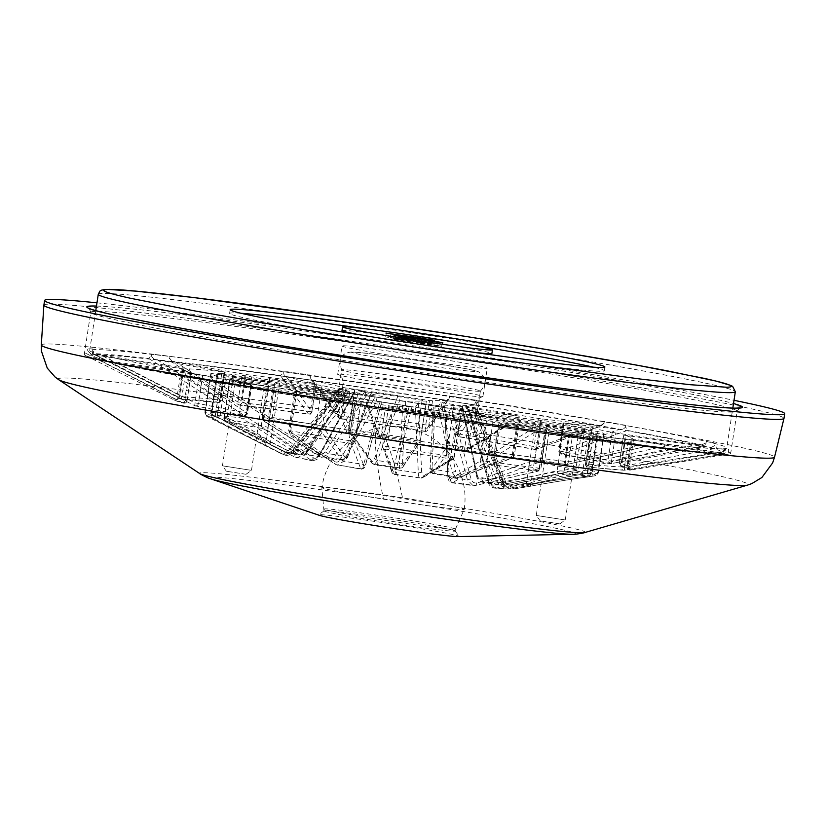 <?xml version="1.0" encoding="UTF-8"?>
<svg xmlns="http://www.w3.org/2000/svg" width="826" height="826" viewBox="0 0 826 826"><rect width="100%" height="100%" fill="white"/><g stroke="black" fill="none" stroke-linecap="round" stroke-linejoin="round"><path stroke-width="0.62" stroke-dasharray="4.13 3.1" d="M338.774 374.168A73.452 2.148 8.7 0 0 337.7 374.364A73.452 2.148 8.7 0 0 338.133 374.674A73.452 2.148 8.7 0 0 408.013 387.291A73.452 2.148 8.7 0 0 481.837 396.779A73.452 2.148 8.7 0 0 482.405 396.748A73.452 2.148 8.7 0 0 482.911 396.583A73.452 2.148 8.7 0 0 416.707 384.286A73.452 2.148 8.7 0 0 338.774 374.168M343.11 345.774A73.452 2.148 -171.3 0 1 421.053 355.892A73.452 2.148 -171.3 0 1 487.257 368.19A73.452 2.148 -171.3 0 1 486.184 368.396A73.452 2.148 -171.3 0 1 408.25 358.267A73.452 2.148 -171.3 0 1 342.047 345.97A73.452 2.148 -171.3 0 1 343.11 345.774M241.14 313.281A189.546 5.545 8.7 0 0 232.333 312.92A189.546 5.545 8.7 0 0 229.576 313.426A189.546 5.545 8.7 0 0 400.424 345.165A189.546 5.545 8.7 0 0 601.545 371.287A189.546 5.545 8.7 0 0 604.312 370.771A189.546 5.545 8.7 0 0 593.316 367.167M472.555 345.247A189.546 5.545 8.7 0 0 362.934 328.469M471.522 351.979A75.816 2.22 -171.3 0 1 361.902 335.211M341.995 330.627A75.816 2.22 -171.3 0 1 343.1 330.421A75.816 2.22 -171.3 0 1 423.552 340.87A75.816 2.22 -171.3 0 1 491.883 353.569M442.22 342.759L441.693 346.239L431.12 345.175L431.688 341.437M434.455 341.138L433.908 344.721L442.261 346.466L442.839 342.718M424.213 339.496L423.666 343.11L433.908 344.721M414.022 338.722L413.537 341.912L423.666 343.11M403.057 336.481L402.51 340.095L413.537 341.912M394.188 335.459L393.238 339.052L393.816 335.304M408.963 338.04L408.385 341.788L393.62 339.207L402.51 340.095M417.12 339.021L416.541 342.769L408.385 341.788M431.12 345.175L416.541 342.769M406.691 335.831L406.134 339.445L433.722 343.967L434.259 340.415M386.279 333.208L385.711 336.956L385.907 333.064M413.785 337.71L413.217 341.458L385.711 336.956L406.134 339.445M413.217 341.458L434.084 344.122L434.652 340.374M398.886 336.419L398.349 339.909L412.948 342.036L397.967 339.754L398.545 336.006M413.527 338.288L412.948 342.036L413.805 338.402M418.152 339.218L417.615 342.707L436.995 345.547L417.615 342.707L417.842 338.825M437.563 341.799L436.995 345.547L437.997 341.985M390.894 334.148L390.357 337.638L429.004 343.275L390.357 337.638L390.698 333.787M429.582 339.538L429.231 343.379L429.809 339.631M403.862 336.595L403.284 340.343M407.517 341.53L408.075 337.906M425.256 339.641L424.678 343.389M430.315 344.938L430.873 341.314M407.631 335.965L407.053 339.713M418.927 341.499L419.505 337.751M43.881 305.135A374.364 10.955 -171.3 0 1 49.343 304.123A374.364 10.955 -171.3 0 1 446.556 355.717A374.364 10.955 -171.3 0 1 783.988 418.39M458.1 536.58A71.077 2.075 8.7 0 0 459.101 536.332A71.077 2.075 8.7 0 0 394.023 524.334A71.077 2.075 8.7 0 0 319.631 514.701A71.077 2.075 8.7 0 0 318.63 514.835A71.077 2.075 8.7 0 0 319.517 515.383M324.959 510.747A66.338 1.941 -171.3 0 1 394.394 519.74A66.338 1.941 -171.3 0 1 455.126 530.932A66.338 1.941 -171.3 0 1 455.147 530.994A66.338 1.941 -171.3 0 1 454.186 531.17A66.338 1.941 -171.3 0 1 383.791 522.032A66.338 1.941 -171.3 0 1 323.988 510.922A66.338 1.941 -171.3 0 1 324.029 510.871A66.338 1.941 -171.3 0 1 324.959 510.747M401.085 518.873A66.338 1.941 -171.3 0 1 455.436 529.125A66.338 1.941 -171.3 0 1 455.436 529.136A66.338 1.941 -171.3 0 1 454.465 529.301A66.338 1.941 -171.3 0 1 378.628 519.306A66.338 1.941 -171.3 0 1 324.277 509.064A66.338 1.941 -171.3 0 1 324.277 509.053A66.338 1.941 -171.3 0 1 325.248 508.868A66.338 1.941 -171.3 0 1 401.085 518.873M380.817 498.718A72.027 2.106 -171.3 0 1 321.81 487.608A72.027 2.106 -171.3 0 1 321.81 487.588A72.027 2.106 -171.3 0 1 402.52 497.83A72.027 2.106 -171.3 0 1 405.205 498.254A72.027 2.106 -171.3 0 1 464.212 509.384A72.027 2.106 -171.3 0 1 464.202 509.394A72.027 2.106 -171.3 0 1 383.501 499.141A72.027 2.106 -171.3 0 1 380.817 498.718M728.738 449.468L728.109 451.213L728.738 449.468A326.972 9.561 8.7 0 1 726.643 449.561A326.972 9.561 8.7 0 1 723.927 449.561L722.585 454.238A326.972 9.561 8.7 0 1 666.076 449.241L664.517 446.123L665.075 444.367L664.816 446.05M728.377 454.124L630.207 470.097A231.177 6.763 8.7 0 0 630.279 470.087L729.244 454.011A326.972 9.561 8.7 0 1 728.377 454.124L728.491 451.151M729.244 454.011A326.972 9.561 8.7 0 0 730.69 453.36A326.972 9.561 8.7 0 0 716.338 448.27L715.946 445.059M706.529 441.105L705.91 442.86L706.529 441.105A326.972 9.561 8.7 0 1 716.204 443.376M624.621 469.013L624.353 467.371L621.245 466.969A2.839 2.757 -88.1 0 0 624.404 470.211L624.456 467.392L714.108 452.803L718.517 453.515A322.233 9.427 8.7 0 0 723.452 453.422L631.25 438.771A227.46 6.649 8.7 0 0 632.324 438.307A227.46 6.649 8.7 0 0 623.733 435.126L711.196 447.465A322.233 9.427 8.7 0 0 701.264 445.131L697.134 444.564L611.498 461.094L611.106 463.654L704.877 445.544L611.064 463.665L609.918 463.654L607.967 460.516A227.46 6.649 8.7 0 0 559.677 451.079L619.304 429.355L622.505 429.747L625.685 427.042L627.337 430.429A326.972 9.561 8.7 0 1 704.702 445.544L706.271 442.798M625.685 427.042L625.943 425.359L625.437 427.135M604.374 421.528L603.868 423.304L604.374 421.528A326.972 9.561 8.7 0 1 625.943 425.359M604.116 423.211L601.38 425.803L602.309 425.71L535.258 449.509A2.839 2.839 0 0 0 536.714 449.385M622.505 429.747A322.233 9.427 8.7 0 0 600.347 425.803L597.735 425.514L537.912 447.093L534.112 446.536L535.847 449.437L601.38 425.803A326.972 9.561 8.7 0 0 479.421 405.473L477.087 402.025L477.345 400.342L477.087 402.025M449.654 395.964L449.313 397.771L449.654 395.964A326.972 9.561 8.7 0 1 477.345 400.342M309.957 376.708L310.215 375.025L310.493 379.031L312.228 380.094A326.972 9.561 8.7 0 1 446.102 400.197L448.89 398.927L449.396 397.647M283.824 371.277L283.679 373.104L283.824 371.277A326.972 9.561 8.7 0 1 310.215 375.025M169.082 357.875L169.34 356.182L169.082 357.875L170.559 361.096A326.972 9.561 8.7 0 1 280.479 375.593L283.566 372.96M170.011 360.9L238.693 404.812L170.011 360.9M151.323 354.075L151.323 355.923L151.323 354.075A326.972 9.561 8.7 0 1 169.34 356.182M92.213 350.565L92.378 353.58A326.972 9.561 8.7 0 1 148.886 358.567L151.065 355.758M181.101 399.103L92.316 353.559L181.101 399.103A2.839 2.839 0 0 0 182.298 399.412A2.839 2.757 91.9 0 1 181.142 399.103L181.916 396.573L100.855 355.004L96.456 354.292L92.543 350.74M96.456 354.292A322.233 9.427 8.7 0 0 93.658 354.292A322.233 9.427 8.7 0 0 91.51 354.395L183.733 369.026A227.46 6.649 8.7 0 0 182.639 369.501A227.46 6.649 8.7 0 0 191.229 372.681L103.766 360.342A322.233 9.427 8.7 0 0 113.699 362.676L202.7 375.376A227.46 6.649 8.7 0 0 250.99 384.813L192.468 378.071A322.233 9.427 8.7 0 0 214.615 382.004L276.555 389.356A227.46 6.649 8.7 0 0 352.671 402.055L338.774 402.706A322.233 9.427 8.7 0 0 352.929 404.957A322.233 9.427 8.7 0 0 367.198 407.208L366.744 402.479L366.486 404.162M338.846 399.908L338.732 402.706L367.611 407.135L378.267 436.376L366.527 404.275M91.51 354.395L87.732 350.833L87.659 348.975L87.732 350.833M545.47 425.72A19.432 0.568 -171.3 0 1 566.368 428.436A19.432 0.568 -171.3 0 1 583.59 431.668A19.432 0.568 -171.3 0 1 583.321 431.699A19.432 0.568 -171.3 0 1 562.981 429.066A19.432 0.568 -171.3 0 1 545.191 425.793A19.432 0.568 -171.3 0 1 545.47 425.72M577.983 435.653L549.156 431.172L577.983 435.653M231.652 376.109A19.432 0.568 -171.3 0 1 252.539 378.824A19.432 0.568 -171.3 0 1 269.761 382.056A19.432 0.568 -171.3 0 1 269.493 382.087A19.432 0.568 -171.3 0 1 249.153 379.454A19.432 0.568 -171.3 0 1 231.373 376.181A19.432 0.568 -171.3 0 1 231.652 376.109M264.165 386.041L235.338 381.56L264.165 386.041M479.369 391.287A70.138 2.055 -171.3 0 1 405.979 381.788A70.138 2.055 -171.3 0 1 341.757 369.955A70.138 2.055 -171.3 0 1 341.737 369.883A70.138 2.055 -171.3 0 1 342.759 369.697A70.138 2.055 -171.3 0 1 417.182 379.361A70.138 2.055 -171.3 0 1 480.391 391.101A70.138 2.055 -171.3 0 1 480.35 391.152A70.138 2.055 -171.3 0 1 479.369 391.287M333.487 392.629L336.037 392.34L338.908 388.695L338.299 393.465L292.239 450.573L290.504 448.786C288.191 451.285 285.486 451.863 282.368 450.531L280.613 453.071L265.58 445.41L274.779 383.347L333.487 392.629A74.877 2.189 -171.3 0 1 334.561 392.381A74.877 2.189 -171.3 0 1 338.299 392.536L279.591 383.254A30.799 0.898 8.7 0 0 255.781 379A30.799 0.898 8.7 0 0 226.365 374.849L217.857 373.342A199.025 5.823 -171.3 0 1 244.888 375.727L342.697 392.928A74.877 2.189 -171.3 0 1 360.714 395.035L269.483 378.607A199.025 5.823 -171.3 0 1 322.047 385.535L369.274 396.16A74.877 2.189 -171.3 0 1 395.654 399.908L358.092 390.657A199.025 5.823 -171.3 0 1 422.107 400.269L426.371 401.085L402.974 401.147A70.138 2.055 -171.3 0 1 435.075 406.216L454.063 405.463L459.927 406.247A199.025 5.823 -171.3 0 1 518.243 415.974L443.273 407.435A74.877 2.189 -171.3 0 1 464.842 411.276L547.71 421.208A199.025 5.823 -171.3 0 1 584.705 428.446L470.861 412.453A74.877 2.189 -171.3 0 1 480.546 414.724L597.921 431.544A199.025 5.823 -171.3 0 1 604.219 434.011A199.025 5.823 -171.3 0 1 603.682 434.342L593.409 432.876A30.799 0.898 8.7 0 0 569.61 428.611A30.799 0.898 8.7 0 0 540.194 424.461L481.486 415.179A74.877 2.189 -171.3 0 1 476.664 415.272L535.372 424.554A30.799 0.898 8.7 0 0 559.181 428.808A30.799 0.898 8.7 0 0 588.597 432.969L597.105 434.466A199.025 5.823 -171.3 0 1 570.085 432.081L472.265 414.879A74.877 2.189 -171.3 0 1 454.259 412.773L545.48 429.2A199.025 5.823 -171.3 0 1 492.915 422.272L445.699 411.647A74.877 2.189 -171.3 0 1 419.309 407.899L456.881 417.161A199.025 5.823 -171.3 0 1 392.866 407.538L388.592 406.722L411.998 406.66A70.138 2.055 -171.3 0 1 379.888 401.591A70.138 2.055 -171.3 0 1 376.801 401.075L343.637 461.197L340.446 459.277C338.794 461.93 336.977 462.725 334.995 461.651A2.839 2.106 -56.2 0 0 335.573 464.398L335.573 464.398A2.839 2.106 -56.2 0 0 336.296 464.656L290.938 434.187A2.839 2.106 124 0 1 290.256 433.929L290.256 433.929A2.839 2.106 124 0 1 289.689 431.182L288.666 430.707L294.675 391.41L371.7 400.373A74.877 2.189 -171.3 0 1 350.121 396.532L267.252 386.599A199.025 5.823 -171.3 0 1 230.258 379.371L344.101 395.355A74.877 2.189 -171.3 0 1 334.427 393.083L217.042 376.264A199.025 5.823 -171.3 0 1 210.744 373.796A199.025 5.823 -171.3 0 1 211.291 373.476L221.554 374.942A30.799 0.898 8.7 0 0 245.353 379.196A30.799 0.898 8.7 0 0 274.779 383.347M265.58 445.41C251.341 438.761 219.582 422.953 211.931 417.966L215.132 416.159L210.682 413.878L205.313 412.504A199.025 5.823 8.7 0 0 204.776 412.835A199.025 5.823 8.7 0 0 211.074 415.302L217.114 417.006L285.249 451.925C288.212 453.185 290.793 452.555 293.024 450.005L294.221 451.533L338.608 393.61A70.138 2.055 -171.3 0 1 338.299 393.465M293.024 450.005L339.62 389.046L338.65 393.589L294.314 451.502L284.485 454.827L283.019 454.248A2.839 0.971 117.1 0 0 285.249 451.925M344.101 395.355L346.538 395.004L349.305 391.307L349.821 396.243L305.579 454.197L302.698 452.276C300.478 454.816 297.887 455.456 294.923 454.197A2.839 0.971 -62.9 0 0 294.603 456.954L294.603 456.954A2.839 0.971 -62.9 0 0 294.717 456.985L226.572 422.065A2.839 0.971 117.2 0 1 226.458 422.024L226.458 422.024A2.839 0.971 117.2 0 1 226.799 419.278L224.29 418.4A199.025 5.823 8.7 0 0 261.284 425.627L268.12 427.352A2.839 2.106 124 0 1 264.94 429.561L311.825 460.671C316.337 460.227 318.795 458.812 319.208 456.427L318.33 456.695L351.793 396.625A70.138 2.055 -171.3 0 1 349.821 396.243M351.793 396.625L352.867 395.747L353.9 392.216A70.138 2.055 8.7 0 0 375.479 396.046L376.801 401.075M391.854 470.892L382.521 446.422L386.888 446.577A199.025 5.823 8.7 0 0 450.903 456.189L454.021 457.17L423.872 475.693L421.642 472.111L418.317 472.999L415.385 407.177A70.138 2.055 -171.3 0 1 411.998 406.66L396.232 469.684A2.839 1.342 14.2 0 1 393.641 467.908L391.854 470.892A2.839 2.695 -21 0 0 391.968 472.348L391.968 472.348A2.839 2.695 -21 0 0 394.188 474.021L384.802 449.55A2.839 2.695 159.2 0 1 382.634 447.878L382.634 447.878A2.839 2.695 159.2 0 1 382.521 446.422L388.53 406.743M415.385 407.177L418.379 402.83A70.138 2.055 8.7 0 0 444.77 406.578L444.625 408.818L445.978 411.513L449.261 477.387L448.022 475.859L450.253 479.441A2.839 2.561 58.6 0 0 452.906 482.57L483.014 464.036A2.839 2.561 -121.7 0 1 480.412 460.908L486.948 461.311A199.025 5.823 8.7 0 0 539.502 468.239C541.422 468.507 541.298 468.641 539.12 468.652A2.839 1.745 -102.9 0 1 537.953 471.212L537.953 471.212A2.839 1.745 -102.9 0 1 537.53 471.223L475.373 485.471A2.839 1.755 -102.7 0 1 474.909 485.471A118.004 3.449 8.7 0 1 452.906 482.57L451.832 482.807L449.261 477.387A106.864 3.128 8.7 0 0 467.392 479.782L448.766 411.885A70.138 2.055 -171.3 0 1 445.978 411.513M448.766 411.885L451.306 407.435A70.138 2.055 8.7 0 0 469.313 409.541L469.653 414.332L488.527 482.25L469.653 414.332A70.138 2.055 -171.3 0 0 471.078 414.456L472.678 409.841A70.138 2.055 8.7 0 0 476.499 410.016A70.138 2.055 8.7 0 0 477.521 409.83A70.138 2.055 8.7 0 0 477.49 409.748L476.664 414.342L503.488 482.962L505.657 481.94C507.112 485.038 509.518 486.431 512.884 486.111L513.813 488.909L530.457 486.246L540.194 424.461M211.766 378.607L212.024 376.914L211.766 378.607L213.593 382.004L269.71 419.876A2.839 1.642 99.9 0 0 270.133 420.062A2.839 1.642 99.9 0 0 271.32 419.556A2.839 1.642 99.9 0 0 272.26 417.44A227.46 6.649 8.7 0 0 348.376 430.129A2.839 0.681 -80.9 0 1 348.045 431.637A2.839 0.681 -80.9 0 1 347.24 432.917A2.839 0.681 -80.9 0 1 347.075 432.772L335.552 402.334A326.972 9.561 8.7 0 1 213.593 382.004L212.881 381.705M217.238 382.293L268.46 416.872L272.26 417.44L276.555 389.356M196.495 405.803A2.839 2.581 102.3 0 0 198.405 403.46A227.46 6.649 8.7 0 0 246.685 412.897A2.839 1.972 -79.7 0 1 244.228 415.447A2.839 1.972 -79.7 0 1 243.711 415.251L187.636 377.389A326.972 9.561 8.7 0 1 110.271 362.263L194.647 405.659A2.839 2.581 102.3 0 0 196.495 405.803M117.829 363.244L194.874 402.871L198.405 403.46L202.7 375.376M96.043 355.097L177.105 396.676L175.349 399.216A2.839 2.829 -98.6 0 0 179.418 397.12A227.46 6.649 8.7 0 0 178.344 397.585A227.46 6.649 8.7 0 0 186.934 400.765A2.839 2.726 -75.5 0 1 184.869 403.119L182.99 402.923L98.624 359.537A326.972 9.561 8.7 0 1 85.46 355.5A326.972 9.561 8.7 0 1 84.273 354.447A326.972 9.561 8.7 0 1 86.585 353.683L87.401 350.658M181.4 368.592L177.105 396.676L179.418 397.12L183.733 369.026L179.418 397.12M182.969 399.35A2.839 2.757 91.9 0 1 182.298 399.412L217.796 402.551A2.839 2.313 -83.7 0 0 218.622 402.458A2.839 2.313 -83.7 0 0 220.397 400.125A227.46 6.649 8.7 0 0 185.127 397.007A2.839 2.757 91.9 0 1 182.969 399.35M597.735 425.514L538.407 418.452A227.46 6.649 8.7 0 0 462.292 405.752L476.189 405.101A322.233 9.427 8.7 0 0 447.764 400.6L429.468 400.569A227.46 6.649 8.7 0 0 345.918 388.014L311.464 380.136A322.233 9.427 8.7 0 0 284.381 376.284L314.644 383.584A227.46 6.649 8.7 0 0 246.045 374.539L172.479 361.54A322.233 9.427 8.7 0 0 153.987 359.372L157.704 360.022L220.397 400.125L216.99 402.272A2.839 2.313 -83.7 0 0 217.796 402.551A2.839 2.839 0 0 0 220.924 400.156L225.219 372.072L224.693 372.041A227.46 6.649 8.7 0 0 189.422 368.923L100.855 355.004M280.479 375.593L308.408 414.002A2.839 1.187 -82.1 0 0 308.79 414.218A2.839 1.187 -82.1 0 0 309.513 413.836L310.349 411.658A227.46 6.649 8.7 0 0 241.739 402.623L237.919 402.045L175.721 362.129M246.045 374.539L241.739 402.623A2.839 2.044 97 0 1 240.201 404.946A2.839 2.044 97 0 1 239.385 405.07A2.839 2.044 97 0 1 238.693 404.812L237.919 402.045L242.224 373.961M426.123 431.275L425.008 431.42A2.839 2.839 0 0 0 427.806 430.191L426.123 431.275M446.102 400.197L425.132 431.265L425.173 428.653A227.46 6.649 8.7 0 0 341.623 416.097L340.209 418.514L312.228 380.094M697.134 444.564L615.793 433.02L611.498 461.094L607.967 460.516L612.262 432.432A227.46 6.649 8.7 0 0 563.982 422.995L619.304 429.355M367.611 407.135L385.494 407.239A227.46 6.649 8.7 0 0 469.044 419.794L503.519 427.682A322.233 9.427 8.7 0 0 530.581 431.523L500.319 424.223A227.46 6.649 8.7 0 0 568.928 433.268L642.494 446.267A322.233 9.427 8.7 0 0 660.986 448.435L590.27 435.767A227.46 6.649 8.7 0 0 625.54 438.885L714.108 452.803M657.259 447.785L585.489 463.809L586.46 464.036L588.556 467.041A2.839 2.313 96.3 0 1 587.947 467.072A2.839 2.313 96.3 0 1 585.975 463.851A227.46 6.649 8.7 0 0 621.245 466.969L625.54 438.885M565.087 519.936L536.26 515.455L565.087 519.936M251.269 470.324L222.442 465.833L251.269 470.324M498.677 424.048L494.371 452.132A2.839 2.839 0 0 0 496.798 455.384A2.839 1.187 97.9 0 1 496.023 452.307A227.46 6.649 8.7 0 0 564.633 461.352L568.453 461.93L639.252 445.679M528.671 431.1L494.547 452.194L496.023 452.307L500.319 424.223M532.316 428.849L532.574 427.166L532.316 428.849L534.494 432.215L497.138 455.312L494.413 452.121M611.064 463.665A2.839 2.839 0 0 1 609.918 463.654L561.133 454.114L561.835 454.063L558.872 450.882M718.919 452.71L629.267 467.299L630.176 470.097C628.101 470.108 627.017 469.023 626.955 466.855A227.46 6.649 8.7 0 0 628.028 466.391A227.46 6.649 8.7 0 0 619.438 463.2L706.808 446.825M623.733 435.126L619.376 463.159M223.877 418.369L224.29 418.4A2.839 2.55 102.1 0 0 225.632 421.312A197.063 5.761 8.7 0 0 262.255 428.477A2.839 2.013 -79.6 0 1 261.284 425.627L267.252 386.599M288.718 430.79L290.752 430.873A199.025 5.823 8.7 0 0 349.068 440.599L354.829 442.044L364.163 466.514L365.949 463.531A2.839 1.342 14.2 0 1 365.939 463.789A2.839 1.342 14.2 0 1 363.75 464.542L379.888 401.591L381.55 401.952L360.9 402.345L355.046 401.56A199.025 5.823 -171.3 0 1 296.72 391.834L294.675 391.41M474.692 371.37C464.821 372.227 335.79 351.824 353.167 352.155C363.037 351.298 492.079 371.7 474.692 371.37M405.721 401.477L402.51 462.818L403.398 465.75L420.3 440.785L416.128 439.298A199.025 5.823 8.7 0 0 352.113 429.685L348.789 430.047A2.839 2.509 143.9 0 0 349.13 432.091L349.13 432.091A2.839 2.509 143.9 0 0 350.792 433.03L374.333 464.635L371.731 463.004A2.839 2.509 143.7 0 0 373.435 463.933A118.004 3.449 8.7 0 1 400.238 467.96L417.192 443.004A2.839 2.643 -146 0 0 419.887 441.941A2.839 2.643 -146 0 0 419.887 441.931A2.839 2.643 -146 0 0 420.3 440.785L426.443 401.075M348.624 429.623L371.38 460.949C372.392 462.033 373.435 461.259 374.519 458.616L396.614 399.423L395.706 399.918L369.325 396.17M374.519 458.616L377.41 460.536L399.577 400.631L398.018 395.613A70.138 2.055 8.7 0 0 371.628 391.865L348.128 454.868C347.044 457.511 346.001 458.296 344.989 457.201A2.839 2.509 -36.3 0 1 341.53 459.411L318.991 428.518A2.839 2.509 143.9 0 0 322.408 426.299L316.069 424.574A199.025 5.823 8.7 0 0 263.515 417.646L262.09 417.708L268.089 378.494M262.172 417.626L263.7 418.555A2.839 1.693 122.6 0 0 263.959 421.167L263.959 421.167A2.839 1.693 122.6 0 0 264.475 421.332L321.882 457.397L318.981 456.344A2.839 1.704 122.5 0 0 319.517 456.51A118.004 3.449 8.7 0 1 341.53 459.411L342.707 460.144L346.466 456.148L348.128 454.868L348.159 455.487L371.07 394.126L368.985 396.294L346.466 456.148A106.864 3.128 8.7 0 0 328.335 453.753L366.197 395.922A70.138 2.055 -171.3 0 1 368.985 396.294M279.591 383.254L270.432 442.798C264.97 436.365 232.839 419.247 220.17 415.354L217.734 417.853L214.729 416.314L215.503 413.785L211.714 412.411L217.692 373.352M559.76 523.89L540.235 520.855L559.76 523.89M245.931 474.279L226.407 471.243L245.931 474.279M96.962 302.832A374.364 10.955 -171.3 0 1 734.015 400.311M99.936 356.749L98.624 359.537M109.868 357.338L109.941 359.186L109.868 357.338A326.972 9.561 8.7 0 1 100.194 355.066M199.169 374.787L194.647 405.659L110.271 362.263L109.61 359.021M190.197 374.767L190.455 373.084L190.414 374.911L187.636 377.389M338.794 399.784L335.552 402.334M505.925 425.111L506.183 423.418L504.49 427.331L502.735 427.713A326.972 9.561 8.7 0 1 368.871 407.61L366.661 405.762M534.494 432.215A326.972 9.561 8.7 0 0 644.404 446.711L646.799 443.944L647.057 442.261L646.799 443.944M644.858 446.68L566.863 464.501L644.858 446.68M723.669 451.244L723.927 449.561M723.297 451.306L719.136 453.567L724.567 453.453L728.109 451.213M723.452 453.422L724.567 453.453M589.754 435.736L585.448 463.82A2.839 2.839 0 0 0 587.947 467.072L623.878 470.242A2.839 2.839 0 0 0 624.425 470.211L722.585 454.238L624.425 470.211A231.177 6.763 8.7 0 1 588.556 467.041L666.076 449.241M664.517 446.123L661.182 448.466L642.494 446.267L646.51 444.016M532.171 428.942L530.664 431.533L503.519 427.682L505.78 425.194M368.871 407.61L380.425 438.048A231.177 6.763 8.7 0 0 465.348 450.8L502.735 427.713M211.983 378.752L214.615 382.004L192.468 378.071L190.414 374.911M109.941 359.186L113.399 362.624L103.333 360.26L100.256 356.915M86.585 353.683L175.349 399.216A231.177 6.763 8.7 0 0 175.091 400.434A231.177 6.763 8.7 0 0 182.99 402.923L185.2 400.6L108.154 360.983M148.886 358.567L216.99 402.272A231.177 6.763 8.7 0 0 181.142 399.103M153.987 359.372L151.323 355.923M172.479 361.54L169.34 358.04M284.381 376.284L283.679 373.104M311.464 380.136L310.06 376.852M447.764 400.6L428.219 429.045L449.313 397.771M476.189 405.101L477.005 402.148M538.407 418.452L534.112 446.536A227.46 6.649 8.7 0 0 457.996 433.836L458.482 436.541L479.421 405.473M600.347 425.803L603.868 423.304M610.91 463.654A231.177 6.763 8.7 0 0 561.835 454.063L627.337 430.429M701.264 445.131L705.91 442.86M711.196 447.465L715.584 445.131M619.438 463.2L621.431 466.349L622.567 466.391L716.338 448.27M615.793 433.02L612.262 432.432M535.258 449.509L458.224 436.665L455.869 433.433L460.165 405.349L455.911 433.423L475.043 405.05M157.704 360.022L225.219 372.072M514.278 455.694L511.934 458.316L459.05 477.283L456.107 477.562L452.09 472.348A106.864 3.128 8.7 0 0 431.977 468.992C431.957 472.999 432.535 474.423 433.722 473.257A118.004 3.449 8.7 0 1 458.141 477.325L456.107 477.562L432.969 473.701C430.181 472.028 429.231 469.953 430.129 467.485L433.361 405.865L430.201 467.196A2.839 1.487 3 0 0 430.129 467.485A2.839 1.487 3 0 0 431.977 468.992L435.075 406.216A70.138 2.055 -171.3 0 1 438.162 406.733L452.09 472.348L455.704 471.45C456.499 474.392 458.017 475.57 460.247 474.991A2.839 2.055 70.4 0 1 459.05 477.283L459.05 477.283A2.839 2.055 70.4 0 1 458.141 477.325L511.057 458.368A2.839 2.055 -109.8 0 0 511.934 458.316L511.934 458.316A2.839 2.055 -109.8 0 0 513.122 456.024L514.278 455.704L520.287 416.397M288.666 430.707L290.256 433.929L335.573 464.398L337.793 465.286L343.637 461.197A106.864 3.128 8.7 0 0 363.75 464.542C362.542 468.528 361.53 469.922 360.714 468.724A118.004 3.449 8.7 0 1 336.296 464.656L361.21 469.189C364.235 468.641 365.815 466.845 365.939 463.789L381.602 401.942L365.949 463.531M497.138 455.312A2.839 1.187 97.9 0 1 496.798 455.384L566.306 464.542A2.839 2.044 -83 0 0 566.863 464.501A231.177 6.763 8.7 0 1 497.138 455.312M568.928 433.268L564.633 461.352A2.839 2.044 -83 0 0 564.757 463.045A2.839 2.044 -83 0 0 566.306 464.542A2.839 2.839 0 0 0 567.286 464.491M567.235 464.501L568.453 461.93L572.748 433.846M469.044 419.794L464.749 447.868A2.839 0.795 -81.8 0 0 464.646 449.633A2.839 0.795 -81.8 0 0 465.11 450.882L380.487 438.172A2.839 2.839 0 0 1 378.267 436.376L380.487 438.172L381.199 435.323A227.46 6.649 8.7 0 0 464.749 447.868L468.156 448.446L502.291 427.362M467.01 450.49A2.839 2.839 0 0 1 465.11 450.882A2.839 0.795 -81.8 0 0 465.348 450.8L467.01 450.49L504.49 427.331M466.05 450.82L468.156 448.446L472.462 420.362M272.766 388.798L268.46 416.872L269.71 419.876A231.177 6.763 8.7 0 0 347.065 432.772L348.138 432.772L350.461 430.553L339.92 402.758M212.871 381.705L269.71 419.876M194.647 405.659A231.177 6.763 8.7 0 0 243.722 415.251L245.054 415.075L246.891 413.041L195.659 378.453M85.46 355.5L175.091 400.434L182.99 402.923M286.292 376.708L311.825 411.782A2.839 2.509 -36.1 0 1 309.884 413.857L308.408 414.002A231.177 6.763 8.7 0 0 238.693 404.812M425.008 431.42L340.446 418.72L338.557 417.574L338.216 415.53L312.682 380.445M458.224 436.675L455.911 433.423L457.996 433.836L462.292 405.752M542.207 419.019L537.912 447.093L536.384 449.468M561.835 454.063L559.481 450.934L563.776 422.85M633.563 439.215L629.267 467.299L626.955 466.855A2.839 2.839 0 0 0 630.176 470.097L630.279 470.087A231.177 6.763 8.7 0 0 622.567 466.391L621.173 463.365L625.468 435.292M585.489 463.809L590.27 435.767M624.353 467.371L628.751 439.308M336.863 392.732L334.427 393.083M346.538 395.004L302.698 452.276M274.191 387.652L268.12 427.352L313.426 457.81C315.408 458.884 317.225 458.089 318.877 455.436L351.824 396.036L350.121 396.532M371.7 400.373L373.393 399.877L375.479 396.046M351.824 396.036L353.9 392.216M373.393 399.877L340.446 459.277M603.682 434.342L597.704 473.37A2.839 2.839 76 0 1 595.36 475.745L589.733 476.664C577.364 478.368 551.386 482.157 530.457 486.246C546.182 483.034 581.163 477.748 589.743 476.664L587.214 474.124L597.704 473.37A199.025 5.823 8.7 0 0 598.251 473.04A199.025 5.823 8.7 0 0 591.943 470.572L585.696 470.2L510.003 484.717C506.792 485.11 504.5 483.778 503.137 480.722L501.506 482.002L476.334 414.167A70.138 2.055 -171.3 0 1 476.664 414.342M501.434 481.93L507.309 487.526L501.434 481.93L476.334 414.167L476.778 409.397A70.138 2.055 8.7 0 0 467.093 407.135L465.141 411.565L490.148 479.338L493.463 478.45C494.826 481.506 497.118 482.838 500.329 482.446A2.839 0.919 79.2 0 1 499.895 485.017L499.895 485.017A2.839 0.919 79.2 0 1 499.709 484.996L575.433 470.49A2.839 0.919 -100.9 0 0 575.588 470.5L575.588 470.5A2.839 0.919 -100.9 0 0 576.021 467.939L578.727 467.475A199.025 5.823 8.7 0 0 541.732 460.247L534.701 459.865A2.839 2.055 -109.8 0 0 537.065 462.994L484.222 481.971L481.919 482.147C478.75 480.773 477.005 478.812 476.654 476.261L477.397 476.85L463.18 411.183A70.138 2.055 -171.3 0 1 465.141 411.565M463.18 411.183L462.436 410.037L462.498 406.237A70.138 2.055 8.7 0 0 440.919 402.396L438.162 406.733M399.577 400.631A70.138 2.055 -171.3 0 1 402.974 401.147L399.495 463.861A2.839 1.487 3 0 0 402.51 462.818M371.628 391.865L371.07 394.126M366.197 395.922L365.092 391.008A70.138 2.055 8.7 0 0 347.085 388.901L345.32 393.486L307.2 451.285L345.32 393.486A70.138 2.055 -171.3 0 0 343.884 393.352L343.719 388.602A70.138 2.055 8.7 0 0 339.899 388.426A70.138 2.055 8.7 0 0 338.877 388.612A70.138 2.055 8.7 0 0 338.908 388.695M409.242 406.33L393.641 467.908M421.642 472.111L418.555 407.011L419.309 407.899M445.699 411.647L444.946 410.759L444.77 406.578M418.555 407.011L418.379 402.83M444.946 410.759L447.826 476.365L444.625 408.818M537.53 471.223L537.736 470.655A2.839 2.003 -83 0 0 539.502 468.239C541.422 468.507 541.298 468.641 539.12 468.652L476.54 482.911C473.897 483.282 472.049 481.94 471.016 478.884L452.452 411.751L454.259 412.773M472.265 414.879L470.469 413.857L469.313 409.541M452.452 411.751L451.306 407.435M470.469 413.857L489.023 480.99C490.066 484.057 491.904 485.389 494.557 485.017A2.839 1.755 77.3 0 0 496.694 488.021L559.243 473.763A2.839 1.745 -102.9 0 1 557.137 470.758L564.106 471.109A199.025 5.823 8.7 0 0 591.127 473.505L597.27 434.455M535.372 424.554L526.307 484.119C533.235 480.928 568.969 474.547 582.402 473.474L588.597 432.969M526.389 483.272L508.073 486.204C504.707 486.524 502.291 485.13 500.845 482.033L474.32 414.198L476.664 415.272M480.391 391.101L477.521 409.83L478.502 413.465L481.486 415.179M474.32 414.198L472.678 409.841M505.657 481.94L477.49 409.748M593.409 432.876L587.214 473.381C581.174 474.31 545.397 480.691 531.159 484.015M503.137 480.722L478.316 413.702L480.546 414.724L468.641 411.431L467.093 407.135M478.316 413.702L476.778 409.397M468.641 411.431L493.463 478.45M540.772 420.155L534.701 459.865L481.826 478.832C479.596 479.41 478.078 478.233 477.283 475.291L463.355 410.398L464.842 411.276L443.17 407.425L441.776 406.568L440.919 402.396M463.355 410.398L462.498 406.237M441.776 406.568L455.704 471.45M460.247 474.991L513.122 456.024C514.887 455.818 514.598 455.477 512.265 455.002A199.025 5.823 8.7 0 0 453.949 445.276L447.981 445.162L431.089 470.128L430.201 467.196M370.234 395.685L369.274 396.16L370.234 395.685M396.614 399.423L398.018 395.613M269.772 378.855L263.7 418.555L318.712 453.732C321.108 455.012 323.255 454.383 325.145 451.843L362.728 394.694L360.848 395.055L342.697 392.928L344.71 392.587L347.085 388.901M362.728 394.694L365.092 391.008M344.71 392.587L307.127 449.736C305.238 452.276 303.09 452.906 300.695 451.626A2.839 1.704 -57.5 0 1 297.742 453.959L242.761 418.792A2.839 1.693 122.6 0 0 245.683 416.449L238.91 414.766A199.025 5.823 8.7 0 0 211.89 412.38L211.786 412.38M220.17 415.354L226.365 374.849M270.608 441.972L287.18 450.438C290.298 451.77 293.003 451.192 295.316 448.694L340.849 392.247L335.17 392.443C335.366 391.338 335.015 395.107 338.877 388.612L341.737 369.883M340.849 392.247L343.719 388.602M336.037 392.34L290.504 448.786M221.554 374.942L215.359 415.447C220.635 419.484 252.818 436.593 265.58 442.891M382.448 406.846L378.153 434.93L381.199 435.323L385.494 407.239M352.671 402.055L348.376 430.129L350.461 430.553L354.798 402.458M246.685 412.897L250.99 384.813M184.869 403.119L184.291 402.066M189.495 372.526L185.2 400.6L187.037 400.806L191.343 372.722M189.422 368.923L185.127 397.007L181.916 396.573L186.211 368.499M314.644 383.584L310.349 411.658L311.991 411.833M345.918 388.014L341.623 416.097L338.216 415.53L342.511 387.446M432.514 400.961L428.219 429.045L425.173 428.653L429.468 400.569M631.25 438.771L626.955 466.855L631.24 438.782M223.196 377.306L217.114 417.006A2.839 0.971 117.2 0 1 214.905 419.329L283.019 454.248A118.004 3.449 8.7 0 1 280.995 453.526L207.016 416.438A197.063 5.761 8.7 0 0 212.54 418.245A2.839 2.746 -75 0 1 211.074 415.302L217.042 376.264M313.426 457.81A2.839 2.106 123.8 0 1 310.215 460.02A118.004 3.449 8.7 0 1 294.717 456.985L296.813 457.738L305.579 454.197A106.864 3.128 8.7 0 0 318.33 456.695L311.825 460.671L294.603 456.954L226.458 422.024C225.715 422.551 224.837 421.312 223.825 418.328M318.877 455.436L318.33 456.695M361.21 469.189L360.714 468.724A2.839 2.695 159 0 0 364.163 466.514M360.9 402.345L354.829 442.044A2.839 2.695 159.2 0 1 351.432 444.274L360.714 468.724M394.456 474.444L421.002 478.048C419.401 478.873 418.503 477.191 418.317 472.999A106.864 3.128 8.7 0 1 396.232 469.684C395.293 473.711 394.611 475.156 394.188 474.021L391.968 472.348L382.469 446.339M454.341 457.046L454.021 457.17A2.839 2.561 -121.7 0 1 452.875 459.215L452.875 459.215A2.839 2.561 -121.7 0 1 451.202 459.524L421.002 478.048A2.839 2.561 -121.4 0 0 422.716 477.748L452.875 459.215L454.341 457.046L460.381 417.553M423.872 475.693A2.839 2.561 -121.4 0 1 422.716 477.748L420.135 478.306M471.016 478.884L467.392 479.782L472.968 485.585L451.832 482.807C449.261 482.023 447.919 479.875 447.826 476.365M476.54 482.911A2.839 1.755 -102.7 0 1 475.373 485.471L537.953 471.212L540.875 468.528L546.874 429.313M500.845 482.033L497.841 483.076L505.956 489.126L508 489.023A118.004 3.449 8.7 0 1 496.694 488.021L494.733 488.135L488.527 482.25L489.023 480.99M508.073 486.204L508.042 489.023L494.733 488.135C491.067 487.319 488.858 485.254 488.083 481.961M591.127 473.505L582.392 474.217L583.941 476.778C567.865 478.006 533.069 483.282 524.613 486.359L524.944 486.297C530.189 484.552 541.371 482.384 558.5 479.782L588.845 475.869A2.839 2.746 -87.4 0 0 591.127 473.505L597.105 434.466M524.747 486.349L508 489.023L524.613 486.359L526.307 484.119M582.402 473.474L582.392 474.217M488.527 482.25A106.864 3.128 8.7 0 0 497.841 483.076L471.078 414.456M530.447 486.246L513.824 488.909C509.012 489.364 505.564 487.381 503.488 482.962A106.864 3.128 8.7 0 0 503.488 482.88A106.864 3.128 8.7 0 0 501.506 482.002M587.214 474.124L587.214 473.381M491.615 452.441L503.488 482.88C506.008 486.607 507.505 488.228 507.99 487.743L511.408 487.743A2.839 0.919 -100.8 0 1 510.003 484.717M591.777 430.501L585.696 470.2A2.839 0.919 -100.9 0 0 587.1 473.226L511.408 487.743A118.004 3.449 8.7 0 1 513.824 488.909C508.992 489.353 505.553 487.371 503.488 482.962L491.522 452.194M585.169 428.57L578.727 467.475A2.839 2.55 -77.9 0 1 576.569 469.901A197.063 5.761 8.7 0 0 539.946 462.746A2.839 2.013 100.4 0 0 541.732 460.247L547.71 421.208M481.826 478.832A2.839 2.055 -109.6 0 0 484.222 481.971A118.004 3.449 8.7 0 1 499.709 484.996L496.436 484.986L490.148 479.338A106.864 3.128 8.7 0 0 477.397 476.85L481.909 482.147L499.895 485.017L575.588 470.5C576.29 471.119 577.488 470.17 579.181 467.671M477.283 475.291L477.397 476.85M432.969 473.701L433.722 473.257A2.839 2.643 -145.8 0 1 431.089 470.128M454.063 405.463L447.981 445.162A2.839 2.643 -146 0 0 450.573 448.281L433.722 473.257M403.398 465.75A2.839 2.643 34.2 0 1 402.974 466.917L402.974 466.917A2.839 2.643 34.2 0 1 400.238 467.96L402.974 466.917L419.887 441.941M400.238 467.96C399.464 469.189 399.206 467.826 399.495 463.861A106.864 3.128 8.7 0 0 377.41 460.536L374.333 464.635L399.763 468.456M371.38 460.949A2.839 2.509 143.7 0 0 371.731 463.004L349.13 432.091L348.541 429.737L354.581 390.254M325.145 451.843L328.335 453.753L321.882 457.397L342.707 460.144C346.063 459.483 347.88 457.934 348.159 455.487M318.712 453.732A2.839 1.704 122.5 0 0 318.981 456.344L263.959 421.167L262.09 417.708M295.316 448.694L297.887 450.459L290.071 453.97L286.426 452.958A118.004 3.449 8.7 0 1 297.742 453.959L300.416 454.889L307.2 451.285L307.127 449.736M287.18 450.438L286.374 452.958L300.416 454.889L305.424 453.495L307.706 451.079M217.734 417.853C232.891 422.685 264.454 438.472 271.393 445.297L270.887 445.007C266.478 439.608 229.391 421.043 217.899 417.946L217.734 417.853M271.176 445.204L286.426 452.958L271.393 445.297L270.432 442.798M221.575 374.085L215.503 413.785L219.943 416.067M307.2 451.285A106.864 3.128 8.7 0 0 297.887 450.459L343.884 393.352M284.485 454.827L280.995 453.526A118.004 3.449 8.7 0 1 280.613 453.071C285.063 454.981 288.935 454.145 292.239 450.573A106.864 3.128 8.7 0 0 294.221 451.533M215.132 416.159L215.359 415.447M214.905 419.329L212.54 418.245M211.291 373.476L205.313 412.504A2.839 2.839 -104 0 0 206.841 415.478L211.931 417.966M216.763 374.178L210.682 413.878L208.926 416.428M226.572 422.065L225.632 421.312M264.94 429.561L262.255 428.477M290.938 434.187L291.433 433.66A197.063 5.761 8.7 0 0 349.181 443.294A2.839 0.743 -80.8 0 1 349.068 440.599L355.046 401.56M351.432 444.274L349.181 443.294M384.802 449.55L386.62 449.21A197.063 5.761 8.7 0 0 450.005 458.729A2.839 0.723 -81.7 0 0 450.903 456.189L456.881 417.161M451.202 459.524L450.005 458.729M483.014 464.036L485.688 463.799A197.063 5.761 8.7 0 0 537.736 470.655M559.243 473.763L562.093 473.505A197.063 5.761 8.7 0 0 588.845 475.869M583.889 476.788L587.286 476.241L593.388 433.722M587.1 473.226L589.661 472.978A2.839 2.746 105 0 0 591.943 470.572L597.921 431.544M604.219 434.011L598.251 473.04L595.587 475.693L593.068 476.127L592.128 473.329L598.2 433.629M575.433 470.49L576.569 469.901M537.065 462.994L539.946 462.746M511.057 458.368L510.767 457.563A197.063 5.761 8.7 0 0 453.02 447.929A2.839 0.743 99.2 0 0 453.949 445.276L459.927 406.247M450.573 448.281L453.02 447.929M417.192 443.004L415.581 442.013A197.063 5.761 8.7 0 0 352.196 432.494A2.839 0.723 98.3 0 1 352.113 429.685L358.092 390.657M350.792 433.03L352.196 432.494M318.991 428.518L316.513 427.424A197.063 5.761 8.7 0 0 264.465 420.568A2.839 2.003 97 0 1 263.515 417.646L269.483 378.607M264.475 421.332L264.465 420.568M242.761 418.792L240.108 417.719A197.063 5.761 8.7 0 0 213.356 415.354A2.839 2.746 92.6 0 1 211.89 412.38L217.857 373.342M217.837 417.925L213.356 415.354M481.321 415.581A75.816 2.22 8.7 0 0 420.32 403.656A75.816 2.22 8.7 0 0 333.642 392.226A75.816 2.22 8.7 0 0 394.652 404.151A75.816 2.22 8.7 0 0 481.321 415.581M722.027 448.838A322.233 9.427 -171.3 0 1 353.652 400.28A322.233 9.427 -171.3 0 1 89.673 350.482A322.233 9.427 -171.3 0 1 94.371 349.605A322.233 9.427 -171.3 0 1 462.746 398.163A322.233 9.427 -171.3 0 1 726.725 447.96A322.233 9.427 -171.3 0 1 722.027 448.838M461.228 402.861A317.494 9.282 -171.3 0 1 716.689 452.782A317.494 9.282 -171.3 0 1 353.735 404.946A317.494 9.282 -171.3 0 1 98.273 355.025A317.494 9.282 -171.3 0 1 461.228 402.861M98.273 294.293A322.233 9.427 -171.3 0 1 102.971 293.426A322.233 9.427 -171.3 0 1 444.884 337.834A322.233 9.427 -171.3 0 1 735.326 391.772M412.257 341.19L412.814 337.566M58.687 379.702A349.13 10.211 -171.3 0 1 63.199 378.019A349.13 10.211 -171.3 0 1 462.323 430.635A349.13 10.211 -171.3 0 1 747.561 485.11M584.798 532.543A195.112 5.71 8.7 0 0 425.39 502.094A195.112 5.71 8.7 0 0 202.339 472.699A195.112 5.71 8.7 0 0 199.82 473.639M41.3 345.02A370.874 10.852 -171.3 0 1 46.71 343.988A370.874 10.852 -171.3 0 1 470.696 399.877A370.874 10.852 -171.3 0 1 774.52 457.212M572.769 534.267A185.674 5.431 8.7 0 0 423.346 505.068A185.674 5.431 8.7 0 0 211.074 477.087A185.674 5.431 8.7 0 0 210.775 478.873M732.373 412.102A326.972 9.561 -171.3 0 1 385.432 367.043A326.972 9.561 -171.3 0 1 90.726 312.311A326.972 9.561 -171.3 0 1 95.496 311.423A326.972 9.561 -171.3 0 1 442.426 356.481A326.972 9.561 -171.3 0 1 737.143 411.224A326.972 9.561 -171.3 0 1 732.373 412.102M92.471 348.882A326.972 9.561 8.7 0 0 89.755 348.882A326.972 9.561 8.7 0 0 87.659 348.975M455.436 529.136L464.202 509.394A72.027 72.027 0 0 0 377.916 428.054A72.027 9.437 77.9 0 1 385.525 438.709A72.027 9.437 -102.1 0 1 402.52 497.83M323.988 510.922L321.81 487.608A72.027 72.027 0 0 1 377.916 428.054A72.027 9.437 77.9 0 0 376.976 461.197A72.027 9.437 77.9 0 0 383.501 499.141M339.052 398.101A326.972 9.561 8.7 0 0 352.847 400.29A326.972 9.561 8.7 0 0 366.744 402.479M339.62 389.046A70.138 2.055 8.7 0 0 349.305 391.307M586.46 464.036L590.755 435.952M494.547 452.194L498.842 424.11M559.677 451.079L563.982 422.995M230.258 379.371L224.29 418.4M296.72 391.834L290.752 430.873A2.839 1.59 99.8 0 0 291.433 433.66M354.87 390.347L348.789 430.047M96.466 306.064A331.711 9.706 -171.3 0 1 416.118 347.488A331.711 9.706 -171.3 0 1 733.519 403.542M190.455 373.084A326.972 9.561 8.7 0 0 212.024 376.914M506.183 423.418A326.972 9.561 8.7 0 0 532.574 427.166M647.057 442.261A326.972 9.561 8.7 0 0 665.075 444.367M425.132 431.265A231.177 6.763 8.7 0 0 340.209 418.514M535.847 449.437A231.177 6.763 8.7 0 0 458.482 436.541M354.757 402.469L350.461 430.553A2.839 2.839 0 0 1 347.24 432.917L270.133 420.062A2.839 2.839 0 0 1 269.028 419.618M251.187 384.957L246.891 413.041M186.934 400.765L191.229 372.681M224.693 372.041L220.397 400.125M219.912 399.929L224.207 371.855M311.825 411.782L316.121 383.698M294.923 454.197L226.799 419.278L232.87 379.578M334.995 461.651L289.689 431.182L295.77 391.483M382.521 446.422L388.592 406.722M392.866 407.538L386.62 449.21M460.103 417.46L454.021 457.17M450.253 479.441L480.412 460.908L486.483 421.208M539.502 468.239L545.48 429.2M492.915 422.272L486.948 461.311A2.839 1.249 97.9 0 1 485.688 463.799M545.191 428.952L539.12 468.652M494.557 485.017L557.137 470.758L563.208 431.058M570.085 432.081L564.106 471.109A2.839 2.354 96.2 0 1 562.093 473.505M512.884 486.111L531.201 483.179M500.329 482.446L576.021 467.939L582.093 428.24M584.705 428.446L578.727 467.475M513.122 456.024L519.203 416.325M518.243 415.974L512.265 455.002A2.839 1.59 -80.2 0 1 510.767 457.563M420.3 440.785L426.371 401.085M422.107 400.269L415.581 442.013M344.989 457.201L322.408 426.299L328.48 386.599M322.047 385.535L316.069 424.574A2.839 1.249 -82.1 0 0 316.513 427.424M300.695 451.626L245.683 416.449L251.754 376.749M244.888 375.727L238.91 414.766A2.839 2.354 -83.8 0 0 240.108 417.719M282.368 450.531L265.786 442.065M206.841 415.478A197.063 5.761 8.7 0 0 207.016 416.438L204.776 412.835L210.744 373.796M595.36 475.745A197.063 5.761 8.7 0 0 589.661 472.978M394.188 474.021A118.004 3.449 8.7 0 0 421.002 478.048M482.405 396.748L478.76 398.049C478.409 397.203 476.984 399.371 474.496 404.575C476.272 417.306 480.205 412.938 479.885 414.476C476.013 411.73 341.375 391.039 335.263 392.34L338.206 391.503C338.619 392.567 340.322 390.233 343.337 384.503C342.511 378.804 341.809 376.305 341.21 377.007L338.133 374.674M95.775 310.576L89.673 350.482L89.735 352.33L91.479 355.211L96.756 357.813L119.243 363.564L185.582 376.625L353.714 404.946C479.844 424.936 616 443.851 679.086 450.149C698.146 452.08 711.062 452.978 717.825 452.834L723.586 451.936L726.725 447.96L732.827 408.065M482.911 396.583L487.257 368.19M604.312 370.771L604.88 367.023M337.7 374.364L342.047 345.97M229.576 313.426L230.144 309.678M455.126 530.932L459.101 536.332M455.436 529.125L455.147 530.994M89.198 308.335L90.726 312.311L84.273 354.447M739.776 407.889L737.143 411.224L730.69 453.36M559.894 523.87L565.294 519.905L578.2 435.612L583.59 431.668M246.076 474.258L251.476 470.293L264.372 386L269.761 382.056M182.639 369.501L178.344 397.585L177.053 399.495A2.839 2.839 0 0 0 179.428 397.11M561.133 454.114C559.522 453.402 558.758 452.318 558.83 450.893L563.125 422.809M632.324 438.307L628.028 466.391L628.875 468.703L621.431 466.349A2.839 2.839 0 0 1 619.324 463.169L623.63 435.085M223.815 418.328L229.793 379.237M480.35 391.152C486.865 383.935 486.514 377.678 479.297 372.381C479.813 371.886 475.095 370.606 465.131 368.551L413.65 359.868C381.88 355.015 361.086 352.392 351.277 352.031C341.035 353.26 337.865 359.238 341.757 369.955M324.029 510.871L318.63 514.835M194.544 405.628A2.839 2.839 0 0 0 195.235 405.876L244.228 415.447A2.839 2.839 0 0 0 247.542 413.083L251.837 384.999M238.187 404.647A2.839 2.839 0 0 0 239.385 405.07L308.79 414.218A2.839 2.839 0 0 0 309.781 414.187C310.101 414.662 310.834 413.878 312.001 411.833L316.296 383.76M448.89 398.927L448.539 399.464M340.446 418.72L338.557 417.574L310.493 379.031M549.166 431.182L545.191 425.793M222.442 465.833L235.338 381.56L231.373 376.181M183.517 403.129L184.828 403.16A2.839 2.839 0 0 0 187.037 400.806M540.235 520.855L536.26 515.465L549.156 431.172M284.474 454.827C286.849 456.169 290.132 455.054 294.314 451.502M319.208 456.427L352.867 395.747M476.654 476.261L462.436 410.037M226.407 471.243L222.442 465.854M587.286 476.241C589.723 474.929 588.081 478.027 591.292 473.515M593.068 476.127L589.743 476.664M420.382 440.671L419.887 441.931M214.688 416.304C213.562 416.593 212.571 415.292 211.724 412.411"/><path stroke-width="1.24" d="M726.725 387.239L690.226 384.699L640.264 379.031L487.299 358.185L366.837 339.878L277.65 325.382L195.927 311.134L130.797 298.341C105.367 292.714 97.86 289.761 108.309 289.472L135.526 291.113L194.017 297.587L347.725 318.526L468.156 336.822L557.313 351.318L638.994 365.557L704.165 378.349C729.637 383.976 737.164 386.94 726.725 387.239M232.911 309.172A189.546 5.545 -171.3 0 1 434.032 335.294A189.546 5.545 -171.3 0 1 604.88 367.023A189.546 5.545 -171.3 0 1 602.113 367.539A189.546 5.545 -171.3 0 1 400.992 341.417A189.546 5.545 -171.3 0 1 230.144 309.678A189.546 5.545 -171.3 0 1 232.911 309.172M593.316 367.167A189.546 5.545 8.7 0 0 472.555 345.247M362.934 328.469A189.546 5.545 8.7 0 0 241.14 313.281M492.461 349.821A75.816 2.22 -171.3 0 1 491.356 350.028A75.816 2.22 -171.3 0 1 410.904 339.579A75.816 2.22 -171.3 0 1 342.563 326.889A75.816 2.22 -171.3 0 1 343.668 326.683A75.816 2.22 -171.3 0 1 424.12 337.132A75.816 2.22 -171.3 0 1 492.461 349.821L491.883 353.569A75.816 2.22 -171.3 0 1 490.778 353.776A75.816 2.22 -171.3 0 1 471.522 351.979M361.902 335.211A75.816 2.22 -171.3 0 1 341.995 330.627L342.563 326.889M442.22 342.759L394.188 335.459L424.234 339.362L442.839 342.718M386.279 333.208L434.29 340.229L385.907 333.064M414.105 338.164L414.022 338.722M408.075 337.906L398.927 336.161L403.862 336.595L413.754 338.691M413.527 338.288L408.085 337.782M430.873 341.314L418.183 338.959L425.256 339.641L437.945 342.294M437.563 341.799L430.893 341.19M429.582 339.538L390.935 333.89L419.505 337.751L429.757 339.94M778.526 419.401A374.364 10.955 -171.3 0 1 381.777 367.88A374.364 10.955 -171.3 0 1 43.871 305.166A374.364 10.955 -171.3 0 1 43.881 305.135L41.3 345.02A370.874 10.852 -171.3 0 0 345.134 402.303A370.874 10.852 -171.3 0 0 769.109 458.193A370.874 10.852 -171.3 0 0 774.52 457.212L783.977 418.421A374.364 10.955 -171.3 0 1 778.526 419.401M458.089 536.59L572.769 534.267A185.674 5.431 8.7 0 1 572.738 534.267A185.674 5.431 8.7 0 1 360.477 506.286A185.674 5.431 8.7 0 1 210.775 478.873L319.517 515.383A71.077 2.075 8.7 0 0 388.509 527.69A71.077 2.075 8.7 0 0 458.079 536.59A71.077 2.075 8.7 0 0 458.089 536.59A71.077 2.075 8.7 0 0 458.1 536.58M734.015 400.311A374.364 10.955 -171.3 0 1 784.7 413.712A374.364 10.955 -171.3 0 1 779.238 414.724A374.364 10.955 -171.3 0 1 382.015 363.13A374.364 10.955 -171.3 0 1 44.594 300.457A374.364 10.955 -171.3 0 1 50.056 299.446A374.364 10.955 -171.3 0 1 96.962 302.832M784.7 413.712L783.988 418.39A374.364 10.955 -171.3 0 1 783.977 418.421M730.618 392.649A322.233 9.427 -171.3 0 1 388.716 348.242A322.233 9.427 -171.3 0 1 98.273 294.293C100.431 290.866 98.408 289.967 107.494 289.41C131.21 288.491 270.897 306.436 420.506 329.409C516.105 344.039 610.042 359.816 667.501 370.884L715.822 381.023L731.031 385.525L732.641 386.382L735.326 391.772A322.233 9.427 -171.3 0 1 730.618 392.649M210.775 478.873C208.286 478.43 199.324 473.68 199.82 473.639A195.112 5.71 8.7 0 0 359.331 503.375A195.112 5.71 8.7 0 0 582.382 532.78A195.112 5.71 8.7 0 0 584.798 532.543L747.561 485.11A349.13 10.211 -171.3 0 1 743.235 485.523A349.13 10.211 -171.3 0 1 344.112 432.917A349.13 10.211 -171.3 0 1 58.687 379.702L55.094 377.017L47.278 368.138L41.383 351.009L41.3 345.02M733.519 403.542A331.711 9.706 -171.3 0 1 737.701 408.158A331.711 9.706 -171.3 0 1 358.494 358.164A331.711 9.706 -171.3 0 1 91.593 306.012A331.711 9.706 -171.3 0 1 96.466 306.064M95.775 310.576L98.273 294.293M732.827 408.065L735.326 391.772M199.82 473.639L58.687 379.702M747.561 485.11L751.784 483.623L761.902 477.49L772.64 462.911L774.52 457.212M572.769 534.267C575.278 534.587 585.252 532.739 584.798 532.543M44.594 300.457L43.881 305.135M739.776 407.889L736.895 408.096C714.211 409.138 565.603 390.171 409.128 366.052C244.362 341.107 92.997 313.044 89.198 308.335"/></g></svg>
